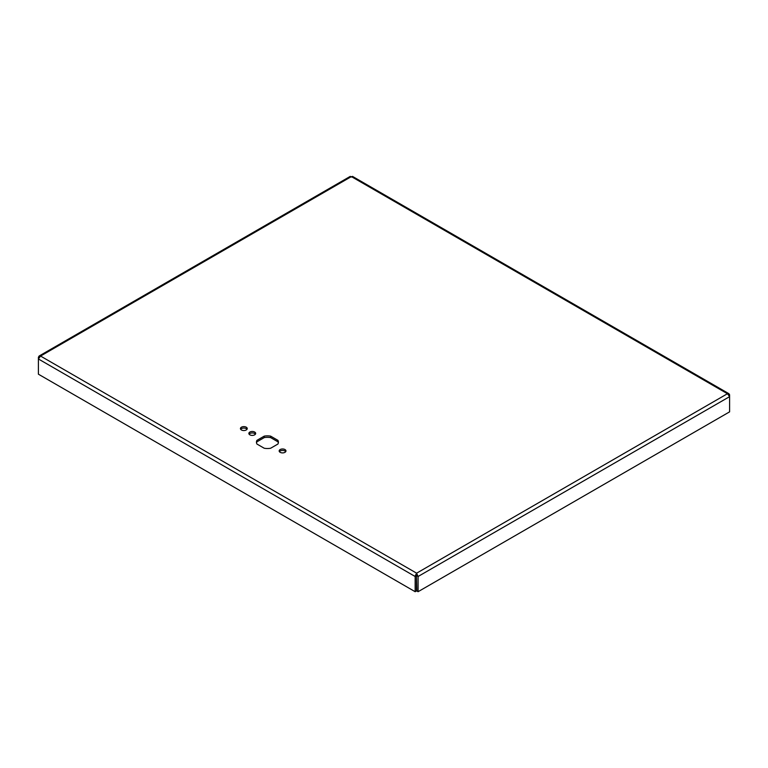 <?xml version="1.0" encoding="UTF-8"?>
<svg xmlns="http://www.w3.org/2000/svg" width="768" height="768" viewBox="0 0 768 768"><rect width="100%" height="100%" fill="white"/><g stroke="black" fill="none" stroke-linecap="round" stroke-linejoin="round"><path stroke-width="1.15" d="M256.944 440.342L264.221 436.138A10.963 6.326 180 0 1 270.634 436.138L277.91 440.342A10.963 6.326 180 0 1 278.39 442.195A10.963 6.326 180 0 1 277.91 444.048L270.634 448.243A10.963 6.326 180 0 1 264.221 448.243L256.944 444.048A10.963 6.326 180 0 1 256.464 442.195A10.963 6.326 180 0 1 256.944 440.342L256.944 441.802A10.963 6.326 -0 0 0 256.531 442.925M277.91 440.342L277.91 441.802L270.634 437.606A10.963 6.326 -0 0 0 264.221 437.606L256.944 441.802M278.314 442.925A10.963 6.326 -0 0 0 277.91 441.802M270.634 436.138L270.634 437.606M264.221 436.138L264.221 437.606M255.418 434.17A3.398 1.958 -0 0 0 254.669 433.517A3.398 1.958 -0 0 0 249.11 434.17M254.669 432.048A3.398 1.958 180 0 1 255.667 433.44A3.398 1.958 180 0 1 252.259 435.398A3.398 1.958 180 0 1 248.861 433.44A3.398 1.958 180 0 1 250.963 431.626A3.398 1.958 180 0 1 254.669 432.048M246.998 429.312A3.398 1.958 -0 0 0 246.25 428.65A3.398 1.958 -0 0 0 240.691 429.312M246.25 427.19A3.398 1.958 180 0 1 247.248 428.582A3.398 1.958 180 0 1 243.84 430.541A3.398 1.958 180 0 1 240.442 428.582A3.398 1.958 180 0 1 242.544 426.768A3.398 1.958 180 0 1 246.25 427.19M285.725 451.67A3.398 1.958 -0 0 0 284.976 451.008A3.398 1.958 -0 0 0 279.408 451.67M284.976 449.549A3.398 1.958 180 0 1 285.965 450.941A3.398 1.958 180 0 1 282.566 452.899A3.398 1.958 180 0 1 279.168 450.941A3.398 1.958 180 0 1 281.27 449.126A3.398 1.958 180 0 1 284.976 449.549M416.429 575.77L416.813 590.976L418.08 591.706L418.08 576.499L416.621 573.178L415.162 575.914L415.162 591.706L38.4 374.189L38.4 358.973L40.55 356.054L39.101 356.026L38.4 357.293L38.4 358.973L415.162 576.499L416.429 575.77L416.429 590.976L415.162 591.706M729.091 395.251L729.6 394.963L728.899 393.696L352.483 176.371M729.6 394.963L729.6 396.643L727.45 393.725L351.379 176.602L40.55 356.054L416.621 573.178L727.45 393.725L729.485 394.445L728.765 394.79M349.93 176.986L352.838 176.986M416.813 575.77L418.08 576.499L729.6 396.643L729.6 411.85L418.08 591.706M415.162 575.914L416.621 574.637L416.621 573.178M38.909 357.59L38.4 357.293M350.275 176.371L39.101 356.026"/></g></svg>

